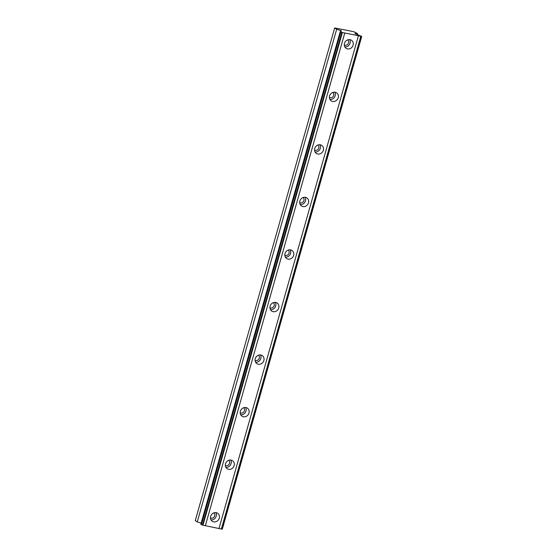 <?xml version="1.0" encoding="UTF-8"?>
<svg xmlns="http://www.w3.org/2000/svg" width="557" height="557" viewBox="0 0 557 557"><rect width="100%" height="100%" fill="white"/><g stroke="black" fill="none" stroke-linecap="round" stroke-linejoin="round"><path stroke-width="0.84" d="M213.895 512.837A3.105 2.792 -56.2 0 1 210.462 517.968M347.735 39.867A3.105 2.792 -56.2 0 1 344.303 44.999M332.863 92.42A3.105 2.792 -56.2 0 1 329.431 97.552M317.991 144.973A3.105 2.792 -56.2 0 1 314.559 150.105M303.119 197.526A3.105 2.792 -56.2 0 1 299.687 202.657M288.254 250.079A3.105 2.792 -56.2 0 1 284.815 255.21M273.383 302.632A3.105 2.792 -56.2 0 1 269.943 307.756M258.511 355.178A3.105 2.792 -56.2 0 1 255.071 360.309M243.639 407.731A3.105 2.792 -56.2 0 1 240.206 412.862M228.767 460.284A3.105 2.792 -56.2 0 1 225.334 465.415M334.68 27.934L336.658 29.256L341.392 30.76L340.898 31.603L340.223 31.645L341.866 32.403L361.73 36.421L354.92 33.545L357.566 33.636L353.813 31.7L334.68 27.934L195.27 520.614L197.241 521.937L201.154 523.1M210.65 516.36A4.832 4.338 123.8 0 0 212.266 521.275A4.832 4.338 123.8 0 0 219.256 518.163A4.832 4.338 123.8 0 0 217.641 513.248A4.832 4.338 123.8 0 0 210.65 516.36M210.999 519.89A4.832 4.338 123.8 0 0 216.22 516.13A4.832 4.338 123.8 0 0 215.872 512.6M344.484 43.39A4.832 4.338 123.8 0 0 346.099 48.306A4.832 4.338 123.8 0 0 353.096 45.194A4.832 4.338 123.8 0 0 351.481 40.271A4.832 4.338 123.8 0 0 344.484 43.39M344.832 46.913A4.832 4.338 123.8 0 0 350.061 43.161A4.832 4.338 123.8 0 0 349.712 39.631M329.612 95.943A4.832 4.338 123.8 0 0 331.234 100.859A4.832 4.338 123.8 0 0 338.224 97.747A4.832 4.338 123.8 0 0 336.609 92.824A4.832 4.338 123.8 0 0 329.612 95.943M329.96 99.466A4.832 4.338 123.8 0 0 335.189 95.713A4.832 4.338 123.8 0 0 334.841 92.184M314.747 148.489A4.832 4.338 123.8 0 0 316.362 153.412A4.832 4.338 123.8 0 0 323.352 150.293A4.832 4.338 123.8 0 0 321.737 145.377A4.832 4.338 123.8 0 0 314.747 148.489M315.095 152.019A4.832 4.338 123.8 0 0 320.317 148.259A4.832 4.338 123.8 0 0 319.969 144.736M299.875 201.042A4.832 4.338 123.8 0 0 301.49 205.965A4.832 4.338 123.8 0 0 308.481 202.845A4.832 4.338 123.8 0 0 306.865 197.93A4.832 4.338 123.8 0 0 299.875 201.042M300.223 204.572A4.832 4.338 123.8 0 0 305.445 200.812A4.832 4.338 123.8 0 0 305.097 197.289M285.003 253.595A4.832 4.338 123.8 0 0 286.618 258.518A4.832 4.338 123.8 0 0 293.616 255.398A4.832 4.338 123.8 0 0 292 250.483A4.832 4.338 123.8 0 0 285.003 253.595M285.351 257.125A4.832 4.338 123.8 0 0 290.573 253.365A4.832 4.338 123.8 0 0 290.232 249.842M270.131 306.148A4.832 4.338 123.8 0 0 271.746 311.071A4.832 4.338 123.8 0 0 278.744 307.951A4.832 4.338 123.8 0 0 277.128 303.036A4.832 4.338 123.8 0 0 270.131 306.148M270.479 309.678A4.832 4.338 123.8 0 0 275.708 305.918A4.832 4.338 123.8 0 0 275.36 302.395M255.259 358.701A4.832 4.338 123.8 0 0 256.874 363.624A4.832 4.338 123.8 0 0 263.872 360.504A4.832 4.338 123.8 0 0 262.256 355.589A4.832 4.338 123.8 0 0 255.259 358.701M255.607 362.231A4.832 4.338 123.8 0 0 260.836 358.471A4.832 4.338 123.8 0 0 260.488 354.941M240.387 411.254A4.832 4.338 123.8 0 0 242.003 416.17A4.832 4.338 123.8 0 0 249 413.057A4.832 4.338 123.8 0 0 247.385 408.142A4.832 4.338 123.8 0 0 240.387 411.254M240.735 414.784A4.832 4.338 123.8 0 0 245.964 411.024A4.832 4.338 123.8 0 0 245.616 407.494M225.522 463.807A4.832 4.338 123.8 0 0 227.138 468.722A4.832 4.338 123.8 0 0 234.128 465.61A4.832 4.338 123.8 0 0 232.513 460.695A4.832 4.338 123.8 0 0 225.522 463.807M225.863 467.337A4.832 4.338 123.8 0 0 231.092 463.577A4.832 4.338 123.8 0 0 230.744 460.047M361.73 36.421L222.32 529.101L221.881 529.15L218.971 528.537L358.388 35.864M340.223 31.645L200.805 524.318L202.449 525.077L218.971 528.537M360.776 36.365L221.359 529.039M205.359 525.69L344.769 33.009M202.971 525.188L342.381 32.508M340.821 32.041L201.404 524.722M197.241 521.937L336.658 29.256M357.316 34.527L357.566 33.636M361.298 36.47L221.881 529.15M202.449 525.077L341.866 32.403M340.814 30.496L340.48 31.672"/></g></svg>
